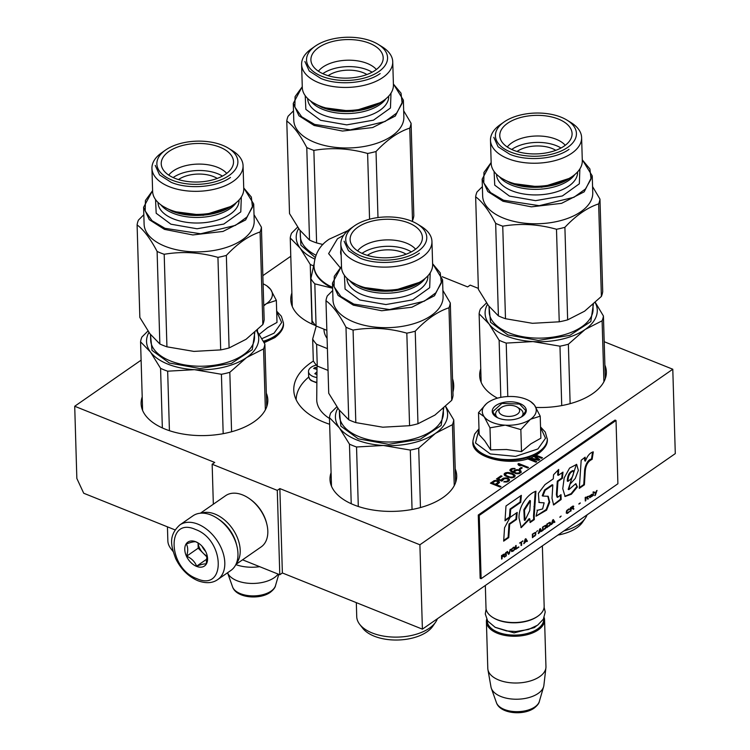 <?xml version="1.0" encoding="UTF-8"?>
<svg xmlns="http://www.w3.org/2000/svg" width="750" height="750" viewBox="0 0 750 750"><rect width="100%" height="100%" fill="white"/><g stroke="black" fill="none" stroke-linecap="round" stroke-linejoin="round"><path stroke-width="1.12" d="M141.113 360.159L74.709 406.256L76.847 478.453L83.719 493.247L175.078 529.903M242.559 559.809L279.788 574.753L282.375 572.962L422.4 629.156L675.291 453.609L672.788 369.234L604.191 341.709M74.709 406.256L214.734 462.45L212.156 464.241L277.284 490.378L279.862 488.587L282.375 572.962M442.172 276.694L467.625 286.913L470.212 285.122L478.369 288.394M422.4 629.156L419.897 544.781L672.788 369.234M419.897 544.781L279.862 488.587M279.788 574.753L277.284 490.378M213.338 504.206L212.156 464.241M291.872 292.969A63.384 33.778 -1.7 0 0 290.784 299.784A63.384 33.778 -1.7 0 0 315.666 325.566M480.759 368.766A63.384 33.778 -1.7 0 0 479.662 375.581A63.384 33.778 -1.7 0 0 497.475 398.156M535.959 407.428A63.384 33.778 -1.7 0 0 592.688 393.628A63.384 33.778 -1.7 0 0 606.375 371.822A63.384 33.778 -1.7 0 0 604.884 365.081M142.209 396.863A63.384 33.778 -1.7 0 0 141.113 403.678A63.384 33.778 -1.7 0 0 184.116 434.222A63.384 33.778 -1.7 0 0 254.137 421.725A63.384 33.778 -1.7 0 0 267.825 399.919A63.384 33.778 -1.7 0 0 266.334 393.178M331.088 472.659A63.384 33.778 -1.7 0 0 330 479.475A63.384 33.778 -1.7 0 0 372.994 510.019A63.384 33.778 -1.7 0 0 443.016 497.522A63.384 33.778 -1.7 0 0 456.713 475.716A63.384 33.778 -1.7 0 0 455.222 468.975M329.644 424.266A80.006 42.637 178.3 0 1 293.775 390.122A80.006 42.637 178.3 0 1 311.062 362.597A80.006 42.637 178.3 0 1 313.416 361.031M452.541 378.741A80.006 42.637 178.3 0 1 453.722 385.378A80.006 42.637 178.3 0 1 452.934 392.072M498.497 480.966L494.513 480.544L490.416 483.159L500.184 487.078L500.991 486.516L496.622 484.763L499.5 482.541L498.497 480.966L498.516 481.669L496.762 481.163M501.853 481.134L504.581 478.556L507.469 478.828L508.322 480.056L507.197 481.069L503.728 481.884L507.356 481.875L509.034 480.928L509.55 479.662L508.35 478.453L506.203 477.881L502.8 478.425L501.487 480.253L498.159 478.922L502.05 476.212L501.009 475.8L496.453 478.969L501.853 481.134M505.397 475.941L511.2 477.834L514.538 477.113L515.184 475.753L513 473.85L508.097 472.472L505.781 472.716L504.169 473.831L504.347 475.078L505.397 475.941M519.113 469.838L515.484 469.856L513.938 470.7L513.497 472.144L511.116 470.156L512.109 469.237L515.1 468.525L511.819 468.525L509.934 469.828L511.087 471.759L516.769 473.747L519.291 473.588L521.306 472.191L520.153 470.259L519.113 469.838L518.953 470.512M520.397 469.181L522.272 467.869L521.231 467.456L519.356 468.759L520.397 469.181M527.681 467.991L528.488 467.428L518.719 463.509L517.913 464.062L518.569 465.206L520.228 465.881L519.581 464.738L527.681 467.991M527.297 458.719L535.997 462.216L536.803 461.653L529.116 458.569L538.688 460.35L539.756 459.609L534.675 455.775M532.8 455.634L538.181 459.562L529.734 457.903M534.966 455.625L541.631 458.306L542.438 457.744L534.834 454.688M290.784 256.266L262.847 275.663M497.663 480.628L497.681 481.331M498.984 481.303L499.003 482.006L498.516 481.669M499.416 481.922L499.434 482.616L499.003 482.006M496.622 484.763L496.641 485.466L500.353 486.956M493.631 480.919L493.65 481.622L491.072 483.422M494.513 480.544L493.65 481.622M495.675 480.413L495.694 481.041M496.903 480.469L496.922 481.172M501.009 475.8L501.028 476.503L497.109 479.231M498.159 478.922L498.178 479.625L501.506 480.956L501.487 480.253M501.534 479.541L501.506 480.956M501.994 478.988L501.553 480.244M502.8 478.425L502.013 479.691M503.681 478.05L502.819 479.128M504.375 478.641L503.7 478.753M504.975 477.834L504.994 478.5M506.203 477.881L506.222 478.5M507.516 478.116L507.356 478.791M508.35 478.453L508.369 479.156L507.534 478.819M509.119 479.053L509.138 479.756L508.369 479.156M509.503 480.281L509.138 479.756M504.534 481.331L504.553 481.997M505.631 481.472L505.65 482.072M506.447 481.359L506.466 482.016M507.197 481.069L506.672 481.988M507.994 480.516L507.216 481.772M508.322 480.056L508.022 481.219M502.706 479.859L502.725 480.525M504.169 473.831L504.178 474.694M504.769 473.194L504.187 474.534M505.781 472.716L504.788 473.897M506.512 473.306L505.8 473.419M507.075 472.5L507.094 473.175M508.097 472.472L508.125 473.156M509.203 472.622L509.222 473.241M509.963 472.781L509.981 473.447M511.134 473.1L510.834 473.719M513 473.85L513.019 474.553L511.153 473.803M513.909 474.366L513.928 475.069L513.019 474.553M514.397 474.703L514.416 475.406L513.928 475.069M514.959 475.228L514.978 475.931L514.416 475.406M517.809 469.603L517.828 470.231M520.153 470.259L520.172 470.963L519.131 470.541M520.922 470.859L520.941 471.562L520.172 470.963M521.316 472.087L520.941 471.562M509.934 469.828L509.953 470.634M510.403 469.284L509.963 470.531M510.938 468.909L510.422 469.988M511.819 468.525L510.956 469.613M512.428 469.134L511.838 469.228M513.113 468.309L513.131 468.984M514.341 468.366L514.359 468.984M511.481 471.038L511.5 471.741L511.144 471.3M511.969 471.384L511.988 472.087L511.5 471.741M513.084 471.975L513.103 472.678L511.988 472.087M513.497 472.144L513.103 472.678M513.938 470.7L513.497 471.956M514.603 470.231L513.956 471.403M515.484 469.856L514.631 470.934M516.094 470.456L515.503 470.559M516.778 469.641L516.797 470.306M521.231 467.456L520.012 469.022M519.581 464.738L519.731 465.675M518.719 463.509L518.203 464.578M527.85 467.869L518.738 464.213M539.278 459.938L534.131 456.047M529.116 458.569L529.134 459.272L536.175 462.094M537.863 460.2L528.45 458.353M538.181 459.562L538.2 460.266M541.809 458.184L535.163 455.522M495.394 484.969L492.281 483.722L492.253 483.019L495.413 481.05L497.484 481.434L497.944 483.197L495.394 484.969L495.375 484.266L492.253 483.019M508.491 477.291L506.091 476.184L505.369 474.862M513.956 476.147L512.616 477.075L510.019 477.066L506.072 475.481L505.341 474.159L507.506 473.119L512.128 474.234L513.947 475.697L513.984 476.85L512.812 477.703M520.134 471.863L519 472.875L516.675 473.119L514.809 472.369L514.837 471.206L517.209 470.25L519.272 470.634L520.153 472.566L518.7 473.681M515.634 473.55L514.669 472.275M498.122 482.137L497.944 483.197M497.925 482.494L495.375 484.266M505.359 474.609L505.378 475.312M506.072 475.481L506.091 476.184M513.497 476.7L513.516 477.403M512.616 477.075L512.634 477.731M511.8 477.188L511.819 477.816M510.019 477.066L510.037 477.675M508.631 476.653L508.659 477.338M507.178 476.072L507.197 476.775M519.938 472.228L519.956 472.931M519 472.875L519.019 473.578M518.391 473.072L518.409 473.728M517.566 473.184L517.584 473.784M516.675 473.119L516.694 473.738M515.916 472.969L515.934 473.597M515.297 472.716L515.316 473.419M514.809 472.369L514.828 473.072M514.659 472.022L514.678 472.725M235.828 564.6A29.091 15.506 -1.7 0 0 259.659 566.672M278.756 574.341L275.512 585.591A21.797 11.616 178.3 0 1 271.059 591.122A21.797 11.616 178.3 0 1 248.747 595.659A21.797 11.616 178.3 0 1 232.556 586.866L227.559 572.756A26.541 14.147 -1.7 0 0 247.444 583.191A26.541 14.147 -1.7 0 0 274.331 577.641A26.541 14.147 178.3 0 0 278.128 574.078M517.219 407.137A10.387 5.541 178.3 0 0 501.112 407.597A10.387 5.541 -1.7 0 0 501.084 407.616A10.387 5.541 -1.7 0 0 502.828 415.35A10.387 5.541 -1.7 0 0 517.397 414.131A10.387 5.541 178.3 0 0 517.219 407.137L519.853 408.759M485.334 585.469L486 607.894A29.091 15.506 -1.7 0 0 492.778 617.456A29.091 15.506 -1.7 0 0 537.872 616.172A29.091 15.506 178.3 0 0 537.956 616.116A29.091 15.506 178.3 0 0 544.163 606.169L542.372 545.878M492.778 617.456L493.434 617.859A28.266 15.056 -1.7 0 0 537.244 616.622A28.266 15.056 178.3 0 0 537.328 616.556L537.956 616.116M487.219 620.288A28.266 15.056 -1.7 0 0 505.866 634.406A28.266 15.056 -1.7 0 0 537.609 628.922A28.266 15.056 178.3 0 0 543.675 618.609M486.666 619.275A29.091 15.506 -1.7 0 0 486.403 621.6A29.091 15.506 -1.7 0 0 506.137 635.625A29.091 15.506 -1.7 0 0 538.284 629.888A29.091 15.506 178.3 0 0 544.566 619.875L545.953 666.628A29.091 15.506 178.3 0 1 545.906 667.837A29.091 15.506 178.3 0 1 539.672 676.641A29.091 15.506 -1.7 0 1 508.603 682.537A29.091 15.506 -1.7 0 1 487.913 669.553A29.091 15.506 -1.7 0 1 487.791 668.362L486.403 621.6M544.172 617.569A29.091 15.506 178.3 0 1 544.566 619.875M487.913 669.553L490.978 686.953A26.541 14.147 -1.7 0 0 491.316 688.237A26.541 14.147 -1.7 0 0 511.031 698.944A26.541 14.147 -1.7 0 0 538.191 693.422A26.541 14.147 178.3 0 0 543.619 686.681A26.541 14.147 178.3 0 0 543.881 685.378L545.906 667.837M526.031 399.216A27.019 14.4 -1.7 0 0 513.206 396.534C503.062 396.131 494.691 398.081 488.091 402.366C482.016 406.875 480.703 411.647 484.153 416.7A27.019 14.4 -1.7 0 0 504.994 425.175L505.641 425.212A27.019 14.4 178.3 0 0 530.222 419.494L530.625 419.213A27.019 14.4 178.3 0 0 534.487 405.188L534.244 404.869A27.019 14.4 -1.7 0 0 529.969 401.175A27.019 14.4 -1.7 0 0 526.031 399.216M504.994 425.175L489.994 427.838L484.153 416.7L478.509 412.631L479.166 434.662L484.753 440.831L490.65 449.878L506.494 449.503L521.503 451.65L530.859 443.841L540.862 438.206L540.216 416.166L530.625 419.213M518.316 407.953A13.716 7.312 178.3 0 1 523.05 413.269A13.716 7.312 178.3 0 1 521.213 417.075M497.691 417.778A13.716 7.312 178.3 0 1 495.628 414.084A13.716 7.312 178.3 0 1 500.044 408.497M540.544 427.387L545.522 438.253L537.919 448.959L515.569 456.384L490.303 453.956L475.5 442.959L478.997 429.216M519.834 403.519A17.044 9.084 178.3 0 1 522.656 416.184A17.044 9.084 178.3 0 1 498.675 418.209A17.044 9.084 178.3 0 1 496.2 416.972A17.044 9.084 178.3 0 1 497.053 404.784A17.044 9.084 178.3 0 1 519.834 403.519M478.509 412.631L486.581 403.519M530.681 401.625L534.244 404.869M534.487 405.188L540.216 416.166M530.222 419.494L520.847 429.609L505.641 425.212M521.503 451.65L520.847 429.609M490.65 449.878L489.994 427.838M496.388 417.084L492.647 411.713L501.919 403.425L519.591 404.053L525.881 410.719L522.497 416.297M259.266 334.35L267.562 327.666L277.003 322.425L276.347 300.394L266.353 303.722A27.019 14.4 178.3 0 1 263.728 305.269M276.675 311.606L281.663 322.481L274.05 333.178L261.872 338.681M266.822 285.844L270.619 289.406A27.019 14.4 178.3 0 1 266.766 303.441M270.375 289.088A27.019 14.4 -1.7 0 0 266.1 285.403A27.019 14.4 -1.7 0 0 263.091 283.828M270.619 289.406L276.347 300.394M266.353 303.722L263.747 305.869M257.503 331.641L257.456 329.906M217.706 579.591L230.869 570.459A33.253 21.769 -124.8 0 0 237.966 553.594A33.253 21.769 -124.8 0 0 236.878 546.028A33.253 21.769 -124.8 0 0 217.941 518.747A33.253 21.769 -124.8 0 0 211.078 515.016A33.253 21.769 -124.8 0 0 192.947 515.831L179.784 524.963C167.812 536.044 171.3 546.309 175.631 558.478C180.834 569.1 188.269 576.525 197.934 580.744C205.912 583.641 212.513 583.256 217.706 579.591A33.253 21.769 -124.8 0 0 222.516 551.213A33.253 21.769 -124.8 0 0 197.916 524.156A33.253 21.769 -124.8 0 0 179.784 524.963M236.878 546.028L236.662 545.166A31.584 20.681 -124.8 0 0 218.672 519.253L217.941 518.747M195.441 529.462C165.984 516.141 167.541 568.397 196.903 578.681C226.35 592.003 224.803 539.738 195.441 529.462M195.806 541.763A14.55 9.525 -124.8 0 0 184.772 549.497A14.55 9.525 -124.8 0 0 196.537 566.372A14.55 9.525 -124.8 0 0 207.094 555.328A14.55 9.525 -124.8 0 0 198.806 543.394A14.55 9.525 -124.8 0 0 195.806 541.763M198.853 543.431L195.9 541.828C194.297 541.444 191.109 542.166 186.309 543.994C188.025 546.947 188.147 551.006 186.675 556.172C191.588 558.403 194.906 561.741 196.622 566.184C201.412 564.347 204.609 563.625 206.213 564.009L207 554.981M196.622 566.184L207.188 558.853M186.675 556.172L198.197 548.175L207.234 557.269M207.169 556.134A12.469 8.166 -124.8 0 1 203.166 553.181A12.469 8.166 -124.8 0 1 198.066 542.953L198.197 548.175M205.622 551.391A12.469 8.166 55.2 0 1 201.984 546.15M236.484 544.5A29.091 19.05 -124.8 0 0 219.225 519.637M236.325 563.503A31.172 20.409 -124.8 0 0 240.206 550.256A31.172 20.409 -124.8 0 0 214.997 514.087A31.172 20.409 -124.8 0 0 201.375 513.15M235.912 564.431L261.169 546.9A31.172 20.409 -124.8 0 0 267.816 531.094A31.172 20.409 -124.8 0 0 266.794 523.987A31.172 20.409 -124.8 0 0 249.047 498.412A31.172 20.409 -124.8 0 0 242.606 494.925A31.172 20.409 -124.8 0 0 225.619 495.684L200.363 513.216M266.794 523.987L266.531 522.919A29.091 19.05 -124.8 0 0 249.956 499.05L249.047 498.412M160.575 368.344L150.488 352.05A56.109 29.897 -1.7 0 0 167.803 364.106A56.109 29.897 -1.7 0 0 194.447 369.684L167.662 371.184A62.344 33.225 178.3 0 1 164.016 369.834A62.344 33.225 178.3 0 1 160.575 368.344L162.347 427.931M256.631 330.675A56.109 29.897 178.3 0 1 246.6 357.562L229.819 372.319L231.581 431.756M256.762 330.553L264.881 344.1A62.344 33.225 178.3 0 1 263.559 348.9L246.6 357.562A56.109 29.897 178.3 0 1 194.447 369.684L221.419 374.278L223.181 433.678M264.881 344.1L266.737 406.734M263.559 348.9L265.369 409.838M229.819 372.319A62.344 33.225 178.3 0 1 221.419 374.278M167.662 371.184L169.425 430.688M147.956 331.012L141.891 337.041A62.344 33.225 178.3 0 0 140.569 341.831L150.488 352.05A56.109 29.897 178.3 0 1 148.941 332.409M140.569 341.831L142.603 410.419M254.831 332.316L252.253 349.688L231.337 363.45L199.819 368.522L169.35 363.028L152.006 350.381L150.469 334.462M172.894 550.837A40.734 21.703 178.3 0 1 170.869 548.616A40.734 21.703 178.3 0 1 167.85 540.816L167.438 526.838M166.941 346.819L193.903 351.403L220.688 349.903L217.941 257.362C199.903 252.281 181.988 251.25 164.194 254.278L166.941 346.819A62.344 33.225 178.3 0 1 163.294 345.469A62.344 33.225 178.3 0 1 159.853 343.978L149.944 333.769L139.847 317.466L137.1 224.925A62.344 33.225 178.3 0 1 138.422 220.125L143.822 214.725M234.037 204.347L231.113 206.391L203.184 215.344L172.369 211.341L163.256 206.447A45.581 24.291 178.3 0 0 169.894 209.747A45.581 24.291 -1.7 0 0 234.037 204.347A45.581 24.291 -1.7 0 0 243.75 188.756L243.066 165.666A45.581 24.291 -1.7 0 0 232.444 150.684L228.441 148.219A40.528 21.591 -1.7 0 0 222.534 145.275A40.528 21.591 178.3 0 0 165.506 150.084L161.662 152.784A45.581 24.291 178.3 0 0 151.941 168.375A45.581 24.291 178.3 0 0 169.209 186.666A45.581 24.291 -1.7 0 0 217.659 188.381A45.581 24.291 -1.7 0 0 243.066 165.666M165.506 150.084A40.528 21.591 178.3 0 0 172.219 180.206A40.528 21.591 -1.7 0 0 226.406 177.197A40.528 21.591 -1.7 0 0 228.441 148.219M222.441 176.1A31.584 16.828 -1.7 0 0 217.725 173.737A31.584 16.828 178.3 0 0 173.156 177.562M226.697 173.391A31.584 16.828 -1.7 0 0 217.528 167.325A31.584 16.828 178.3 0 0 168.741 175.116M217.247 178.425A24.938 13.284 -1.7 0 0 213.591 176.606A24.938 13.284 178.3 0 0 178.481 179.578M174.928 178.331A36.159 19.266 178.3 0 1 161.634 166.387A36.159 19.266 178.3 0 1 179.25 146.456A36.159 19.266 178.3 0 1 219.825 147.159A36.159 19.266 178.3 0 1 233.269 164.259A36.159 19.266 178.3 0 1 211.163 180.272A36.159 19.266 178.3 0 1 174.928 178.331M163.256 206.447A45.581 24.291 178.3 0 1 152.625 191.456L151.941 168.375M260.091 231.984L262.838 324.534L246.056 339.291L229.097 347.953L226.35 255.412C237.478 243.544 248.728 235.734 260.091 231.984A62.344 33.225 -1.7 0 0 261.412 227.194L264.159 319.734A62.344 33.225 -1.7 0 1 262.838 324.534M254.016 214.688L261.412 227.194M164.194 254.278A62.344 33.225 -1.7 0 1 160.547 252.928A62.344 33.225 178.3 0 1 157.106 251.438C150.319 238.537 143.653 229.706 137.1 224.925M253.697 204L254.203 220.875A55.069 29.344 -1.7 0 1 223.509 248.316A55.069 29.344 -1.7 0 1 164.963 246.244A55.069 29.344 178.3 0 1 144.103 224.138L143.606 207.263L149.278 219.666L164.456 229.369L192.834 234.947L223.003 231.441L245.634 219.938L253.697 204L243.722 187.819M157.106 251.438L159.853 343.978M220.688 349.903A62.344 33.225 -1.7 0 0 229.097 347.953M217.941 257.362A62.344 33.225 -1.7 0 0 226.35 255.412M152.606 190.528L143.606 207.263M152.606 190.622L145.406 200.522L145.209 211.013L152.016 220.697L164.953 228.309L200.653 233.775L235.378 225.403L246.919 217.059L252.469 207.206L251.363 197.081L243.722 187.912M230.484 177.431C216.938 187.341 188.531 189.694 171.216 182.353L159.581 174.919L155.231 165.422M172.069 211.153C189.384 218.494 217.791 216.131 231.347 206.231M313.575 265.903A62.344 33.225 178.3 0 1 310.247 264.45L312.019 324.037M310.247 264.45L300.159 248.156A56.109 29.897 178.3 0 1 298.612 228.516M314.719 259.031A56.109 29.897 -1.7 0 1 300.159 248.156L290.241 237.947A62.344 33.225 178.3 0 1 291.562 233.147L297.628 227.119M290.241 237.947L292.275 306.525M315.15 257.419L300.891 245.203L300.141 230.569M369.562 219.206L367.613 153.469C349.575 148.387 331.659 147.356 313.866 150.384L316.613 242.925A62.344 33.225 178.3 0 1 312.966 241.575A62.344 33.225 178.3 0 1 309.525 240.084L299.616 229.875L289.519 213.572L286.772 121.031A62.344 33.225 178.3 0 1 288.094 116.241L293.494 110.831M383.709 100.453L380.784 102.497L352.856 111.45L322.041 107.447L312.919 102.553A45.581 24.291 178.3 0 0 319.566 105.853A45.581 24.291 -1.7 0 0 383.709 100.453A45.581 24.291 -1.7 0 0 393.422 84.862L392.738 61.772A45.581 24.291 -1.7 0 0 382.116 46.791L378.113 44.325A40.528 21.591 -1.7 0 0 372.206 41.391A40.528 21.591 178.3 0 0 315.178 46.191L311.334 48.891A45.581 24.291 178.3 0 0 301.613 64.481A45.581 24.291 178.3 0 0 318.872 82.772A45.581 24.291 -1.7 0 0 367.331 84.488A45.581 24.291 -1.7 0 0 392.738 61.772M315.178 46.191A40.528 21.591 178.3 0 0 321.891 76.312A40.528 21.591 -1.7 0 0 376.078 73.303A40.528 21.591 -1.7 0 0 378.113 44.325M372.113 72.206A31.584 16.828 -1.7 0 0 367.387 69.844A31.584 16.828 178.3 0 0 322.828 73.669M376.369 69.506A31.584 16.828 -1.7 0 0 367.2 63.431A31.584 16.828 178.3 0 0 318.412 71.222M366.919 74.531A24.938 13.284 -1.7 0 0 363.263 72.713A24.938 13.284 178.3 0 0 328.144 75.684M324.6 74.438A36.159 19.266 178.3 0 1 311.306 62.494A36.159 19.266 178.3 0 1 328.922 42.562A36.159 19.266 178.3 0 1 369.497 43.266A36.159 19.266 178.3 0 1 382.941 60.366A36.159 19.266 178.3 0 1 360.834 76.378A36.159 19.266 178.3 0 1 324.6 74.438M312.919 102.553A45.581 24.291 178.3 0 1 302.297 87.562L301.613 64.481M367.613 153.469A62.344 33.225 -1.7 0 0 376.022 151.519C387.15 139.65 398.391 131.841 409.762 128.1L412.509 220.641L411.9 221.269M376.022 151.519L377.981 217.566M412.509 220.641A62.344 33.225 -1.7 0 0 413.831 215.841L411.084 123.3A62.344 33.225 -1.7 0 1 409.762 128.1M403.688 110.794L411.084 123.3M313.866 150.384A62.344 33.225 -1.7 0 1 310.219 149.034A62.344 33.225 178.3 0 1 306.778 147.544C299.991 134.644 293.325 125.812 286.772 121.031M403.369 100.106L403.866 116.981A55.069 29.344 -1.7 0 1 373.181 144.422A55.069 29.344 -1.7 0 1 314.634 142.35A55.069 29.344 178.3 0 1 293.775 120.244L293.278 103.378L298.95 115.772L314.128 125.475L342.506 131.053L372.675 127.547L395.297 116.044L403.369 100.106L393.394 83.925M322.931 244.509L316.613 242.925M306.778 147.544L309.525 240.084M302.269 86.634L293.278 103.378M302.278 86.728L295.078 96.638L294.872 107.119L301.688 116.803L314.625 124.416L350.325 129.891L385.05 121.509L396.591 113.166L402.141 103.322L401.034 93.188L393.394 84.028M380.156 73.547C366.609 83.447 338.203 85.8 320.887 78.459L309.253 71.025L304.903 61.528M321.741 107.259C339.056 114.6 367.462 112.237 381.019 102.337M316.359 365.091A12.469 6.647 178.3 0 0 311.194 367.256A12.469 6.647 -1.7 0 0 308.503 371.541A12.469 6.647 -1.7 0 0 316.922 377.541M316.95 374.353A58.172 31.181 111.9 0 0 316.762 374.522A57.591 37.716 -124.8 0 0 314.812 373.734A58.172 31.181 -68.1 0 1 316.969 371.887M316.997 369.422A58.172 38.091 -124.8 0 0 313.659 368.466L315.206 367.397A58.172 38.091 55.2 0 1 317.006 367.875M315.253 368.897L315.206 367.397M308.719 377.062A77.934 41.531 -1.7 0 0 296.156 399.75M329.475 418.472A57.356 30.562 178.3 0 1 316.725 399.366L317.025 365.831M316.238 326.062L312.666 339.047A61.931 33 -1.7 0 0 316.613 344.278L317.259 366.075L328.05 370.406M316.613 344.278L327.403 348.609M312.666 339.047L313.312 360.844A61.931 33 -1.7 0 0 317.259 366.075M323.981 329.175L324 329.756A48.009 25.584 -1.7 0 0 327.094 338.344M340.997 249.853A29.091 15.506 -1.7 0 0 340.631 252.562A29.091 15.506 -1.7 0 0 341.156 255.244M314.006 264.159L310.875 278.616L312.122 320.775A61.931 33 -1.7 0 0 316.069 325.997L326.859 330.328M332.634 288.234L314.822 283.837L316.069 325.997M347.85 230.662L329.316 239.128C319.781 245.194 314.672 254.156 313.997 266.016L314.025 266.719A56.109 29.897 -1.7 0 0 332.634 288.113M310.875 278.616A61.931 33 -1.7 0 0 314.822 283.837M349.462 444.141L339.366 427.838A56.109 29.897 -1.7 0 0 356.681 439.903A56.109 29.897 -1.7 0 0 383.325 445.481L356.541 446.981A62.344 33.225 178.3 0 1 352.894 445.631A62.344 33.225 178.3 0 1 349.462 444.141L351.225 503.728M445.509 406.472A56.109 29.897 178.3 0 1 435.478 433.359L418.697 448.116L420.459 507.553M445.65 406.341L453.759 419.897A62.344 33.225 178.3 0 1 452.438 424.697L435.478 433.359A56.109 29.897 178.3 0 1 383.325 445.481L410.297 450.066L412.059 509.475M453.759 419.897L455.616 482.522M452.438 424.697L454.247 485.634M418.697 448.116A62.344 33.225 178.3 0 1 410.297 450.066M356.541 446.981L358.303 506.484M336.834 406.809L330.769 412.838A62.344 33.225 178.3 0 0 329.447 417.628L339.366 427.838A56.109 29.897 178.3 0 1 337.819 408.206M329.447 417.628L331.491 486.206M443.709 408.113L441.131 425.484L420.216 439.247L388.706 444.319L358.228 438.825L340.884 426.169L339.356 410.259M359.747 624.412A40.734 21.703 178.3 0 0 372.15 632.953A40.734 21.703 -1.7 0 0 435.6 622.163L432.816 626.213A37.612 20.044 178.3 0 1 374.222 636.178A37.612 20.044 178.3 0 1 362.775 628.294L359.747 624.412A40.734 21.703 178.3 0 1 356.728 616.613L356.316 602.634M435.6 622.163A40.734 21.703 -1.7 0 0 437.391 618.741M355.819 422.616L382.781 427.2L409.575 425.7L406.828 333.159C388.791 328.069 370.866 327.037 353.072 330.075L355.819 422.616A62.344 33.225 178.3 0 1 352.172 421.266A62.344 33.225 178.3 0 1 348.731 419.766L338.822 409.556L328.725 393.263L325.978 300.722A62.344 33.225 178.3 0 1 327.3 295.922L332.7 290.522M422.916 280.134L419.991 282.188L392.062 291.141L361.247 287.137L352.134 282.234A45.581 24.291 178.3 0 0 358.772 285.544A45.581 24.291 -1.7 0 0 422.916 280.134A45.581 24.291 -1.7 0 0 432.628 264.544L431.944 241.463A45.581 24.291 -1.7 0 0 421.322 226.472L417.319 224.006A40.528 21.591 -1.7 0 0 411.422 221.072A40.528 21.591 178.3 0 0 354.384 225.881L350.541 228.572A45.581 24.291 178.3 0 0 340.828 244.162A45.581 24.291 178.3 0 0 358.087 262.453A45.581 24.291 -1.7 0 0 406.537 264.178A45.581 24.291 -1.7 0 0 431.944 241.463M354.384 225.881A40.528 21.591 178.3 0 0 361.097 256.003A40.528 21.591 -1.7 0 0 415.284 252.984A40.528 21.591 -1.7 0 0 417.319 224.006M411.319 251.897A31.584 16.828 -1.7 0 0 406.603 249.534A31.584 16.828 178.3 0 0 362.034 253.359M415.575 249.188A31.584 16.828 -1.7 0 0 406.406 243.112A31.584 16.828 178.3 0 0 357.619 250.912M406.125 254.222A24.938 13.284 -1.7 0 0 402.469 252.394A24.938 13.284 178.3 0 0 367.359 255.366M363.806 254.119A36.159 19.266 178.3 0 1 350.512 242.175A36.159 19.266 178.3 0 1 368.128 222.244A36.159 19.266 178.3 0 1 408.703 222.956A36.159 19.266 178.3 0 1 422.156 240.056A36.159 19.266 178.3 0 1 400.041 256.059A36.159 19.266 178.3 0 1 363.806 254.119M352.134 282.234A45.581 24.291 178.3 0 1 341.512 267.253L340.828 244.162M448.969 307.781L451.716 400.322L434.934 415.078L417.975 423.75L415.228 331.209C426.356 319.341 437.606 311.531 448.969 307.781A62.344 33.225 -1.7 0 0 450.291 302.991L453.038 395.531A62.344 33.225 -1.7 0 1 451.716 400.322M442.894 290.484L450.291 302.991M353.072 330.075A62.344 33.225 -1.7 0 1 349.425 328.725A62.344 33.225 178.3 0 1 345.984 327.225C339.197 314.334 332.531 305.494 325.978 300.722M442.575 279.797L443.081 296.663A55.069 29.344 -1.7 0 1 412.387 324.113A55.069 29.344 -1.7 0 1 353.841 322.031A55.069 29.344 178.3 0 1 332.981 299.934L332.484 283.059L338.156 295.463L353.334 305.156L381.713 310.744L411.881 307.238L434.513 295.734L442.575 279.797L432.6 263.616M345.984 327.225L348.731 419.766M409.575 425.7A62.344 33.225 -1.7 0 0 417.975 423.75M406.828 333.159A62.344 33.225 -1.7 0 0 415.228 331.209M341.484 266.316L332.484 283.059M341.484 266.419L334.284 276.319L334.088 286.8L340.894 296.484L353.831 304.097L389.531 309.572L424.266 301.2L435.797 292.856L441.347 283.003L440.241 272.869L432.6 263.709M419.372 253.228C405.816 263.128 377.409 265.491 360.094 258.15L348.459 250.716L344.109 241.209M360.947 286.941C378.263 294.281 406.669 291.928 420.225 282.028M499.125 340.247L489.037 323.944A56.109 29.897 -1.7 0 0 506.353 336.009A56.109 29.897 -1.7 0 0 532.997 341.588L506.213 343.087A62.344 33.225 178.3 0 1 502.566 341.737A62.344 33.225 178.3 0 1 499.125 340.247L500.822 397.359M595.181 302.578A56.109 29.897 178.3 0 1 585.15 329.466L568.369 344.222L570.131 403.659M595.322 302.447L603.431 316.003A62.344 33.225 178.3 0 1 602.109 320.803L585.15 329.466A56.109 29.897 178.3 0 1 532.997 341.588L559.969 346.181L561.731 405.581M603.431 316.003L605.288 378.637M602.109 320.803L603.919 381.741M568.369 344.222A62.344 33.225 178.3 0 1 559.969 346.181M506.213 343.087L507.797 396.516M486.506 302.916L480.441 308.944A62.344 33.225 178.3 0 0 479.119 313.734L489.037 323.944A56.109 29.897 178.3 0 1 487.491 304.312M479.119 313.734L481.153 382.322M593.381 304.219L590.803 321.591L569.888 335.353L538.369 340.425L507.9 334.931L490.556 322.284L489.019 306.366M563.906 530.934A40.734 21.703 -1.7 0 0 585.272 518.269L582.488 522.319A37.612 20.044 178.3 0 1 557.934 535.069M585.272 518.269A40.734 21.703 -1.7 0 0 587.062 514.856M505.491 318.722L532.453 323.306L559.237 321.806L556.491 229.266C538.453 224.175 520.538 223.153 502.744 226.181L505.491 318.722A62.344 33.225 178.3 0 1 501.844 317.372A62.344 33.225 178.3 0 1 498.403 315.881L488.494 305.663L478.397 289.369L475.65 196.828A62.344 33.225 178.3 0 1 476.972 192.028L482.372 186.628M572.587 176.25L569.663 178.294L541.734 187.247L510.919 183.244L501.806 178.35A45.581 24.291 178.3 0 0 508.444 181.65A45.581 24.291 -1.7 0 0 572.587 176.25A45.581 24.291 -1.7 0 0 582.3 160.659L581.616 137.569A45.581 24.291 -1.7 0 0 570.994 122.578L566.991 120.122A40.528 21.591 -1.7 0 0 561.084 117.178A40.528 21.591 178.3 0 0 504.056 121.988L500.212 124.678A45.581 24.291 178.3 0 0 490.491 140.269A45.581 24.291 178.3 0 0 507.759 158.569A45.581 24.291 -1.7 0 0 556.209 160.284A45.581 24.291 -1.7 0 0 581.616 137.569M504.056 121.988A40.528 21.591 178.3 0 0 510.769 152.109A40.528 21.591 -1.7 0 0 564.956 149.091A40.528 21.591 -1.7 0 0 566.991 120.122M560.991 148.003A31.584 16.828 -1.7 0 0 556.275 145.641A31.584 16.828 178.3 0 0 511.706 149.466M565.247 145.294A31.584 16.828 -1.7 0 0 556.078 139.228A31.584 16.828 178.3 0 0 507.291 147.019M555.797 150.328A24.938 13.284 -1.7 0 0 552.141 148.509A24.938 13.284 178.3 0 0 517.031 151.472M513.478 150.225A36.159 19.266 178.3 0 1 500.184 138.281A36.159 19.266 178.3 0 1 517.8 118.35A36.159 19.266 178.3 0 1 558.375 119.062A36.159 19.266 178.3 0 1 571.828 136.163A36.159 19.266 178.3 0 1 549.712 152.175A36.159 19.266 178.3 0 1 513.478 150.225M501.806 178.35A45.581 24.291 178.3 0 1 491.184 163.359L490.491 140.269M598.641 203.887L601.388 296.428L584.606 311.184L567.647 319.856L564.9 227.316C576.028 215.447 587.278 207.637 598.641 203.887A62.344 33.225 -1.7 0 0 599.963 199.097L602.709 291.637A62.344 33.225 -1.7 0 1 601.388 296.428M592.566 186.591L599.963 199.097M502.744 226.181A62.344 33.225 -1.7 0 1 499.097 224.831A62.344 33.225 178.3 0 1 495.656 223.341C488.869 210.441 482.203 201.6 475.65 196.828M592.247 175.903L592.753 192.778A55.069 29.344 -1.7 0 1 562.059 220.219A55.069 29.344 -1.7 0 1 503.513 218.138A55.069 29.344 178.3 0 1 482.653 196.041L482.156 179.166L487.828 191.569L503.006 201.272L531.384 206.85L561.553 203.344L584.184 191.841L592.247 175.903L582.272 159.722M495.656 223.341L498.403 315.881M559.237 321.806A62.344 33.225 -1.7 0 0 567.647 319.856M556.491 229.266A62.344 33.225 -1.7 0 0 564.9 227.316M491.156 162.422L482.156 179.166M491.156 162.525L483.956 172.425L483.759 182.906L490.566 192.591L503.503 200.203L539.203 205.678L573.928 197.306L585.469 188.963L591.019 179.109L589.913 168.975L582.272 159.816M569.034 149.334C555.487 159.234 527.081 161.597 509.766 154.256L498.131 146.822L493.781 137.316M510.619 183.047C527.934 190.388 556.341 188.034 569.897 178.134M594.947 495.169L596.531 490.763M595.716 492.928L594.684 492.047L594.141 492.422L595.462 493.641L594.788 495.637L595.331 495.262L597.028 490.425L595.716 492.928L594.591 492.112M501.619 559.087L502.106 557.147L503.644 556.078L504.412 557.147L505.041 556.716L504.178 555.553L504.778 553.922L501.516 555.572L501.619 559.087M505.659 552.694L505.763 556.209L506.306 555.834L506.203 552.319L505.659 552.694M506.925 551.822L508.472 554.334L509.194 553.837L510.525 549.319L508.819 553.631L507.459 551.447L506.925 551.822M513.413 547.312L511.359 549.572L511.613 551.625L514.678 549.497L514.791 547.2L513.413 547.312M516.122 545.438L515.578 545.812L515.681 549.328L518.925 547.078L516.206 548.503L516.122 545.438M526.856 541.566L527.4 541.191L525.853 538.678L525.131 539.175L523.8 543.694L526.472 540.919L526.856 541.566M535.772 534.844L535.697 532.378L532.35 534.169L532.453 537.684L535.772 534.844L535.481 532.35M536.691 531.694L537.488 530.606L536.691 531.694M539.653 529.106L538.312 533.616L540.994 530.841L541.378 531.487L541.922 531.112L540.375 528.6L539.653 529.106M545.606 528.328L545.887 525.309L542.531 527.1L542.634 530.616L545.372 528.056M549.938 525.319L550.538 523.913L550.209 522.3L546.863 524.1L546.966 527.616L549.694 525.056M559.913 517.331L561.159 516.075L559.913 517.331M585.178 497.494L585.281 501.009L585.825 500.634L585.722 497.119L585.178 497.494M591.319 496.744L592.322 496.134L591.984 494.297L589.462 495.975L591.534 494.691L589.406 497.241L589.969 497.681L591.056 496.641M522.984 541.05L519.544 543.056L520.997 542.428L521.091 545.569L521.634 545.194L521.541 542.053L522.656 540.9M554.897 522.103L553.35 519.591L552.628 520.087L551.297 524.606L553.969 521.831L554.363 522.478L554.897 522.103L553.181 519.712M587.25 499.041L588.534 498.759L587.794 498.741L587.653 497.231L588.638 496.238L587.175 496.641L586.472 497.747L587.203 497.541L587.25 499.041M569.672 511.312L567.328 512.944L566.766 512.644L567.253 510.478L569.7 509.156L568.866 508.903L566.794 510.487L566.222 513.019L567.253 513.459L569.138 511.519M571.041 510.9L570.994 509.334L572.522 508.266L573.291 509.334L573.928 508.903L573.066 507.741L573.75 506.269L573.009 506.025L570.394 507.759L570.497 511.275L571.041 510.9L570.666 509.203L572.522 508.266M578.934 504.122L580.191 502.875L578.934 504.122M593.034 495.628L593.381 491.803L593.034 495.628M585.197 472.05C585.591 465.431 587.906 461.203 592.125 459.366L593.297 451.875C589.997 452.719 587.372 455.794 585.413 461.1L585.131 457.191L581.184 460.238L579.3 488.362L584.409 484.819L585.197 472.05L584.55 471.788C584.513 466.744 587.681 459.309 591.469 459.103L592.584 452.006M577.378 486.975L575.841 483.619L568.866 489.647L569.953 484.294L575.231 478.509L578.353 470.381L576.666 464.391L569.587 468.084L564.178 477.909L562.762 488.681L565.106 496.491L571.388 494.222L577.378 486.975L575.531 484.106M545.138 490.322L552.825 484.988L552 498.319L553.65 504.966L561.141 499.528L561 494.644L557.634 497.353L557.034 494.794L557.944 481.425L562.416 478.322L562.969 472.116L558.319 475.341L558.713 469.425L553.556 474.759L553.284 478.837L544.969 484.612L538.387 493.35L539.062 502.509L544.125 502.819L542.625 508.931L537.459 510.309L536.044 516.206L546.591 510.159L549.712 502.219L548.212 496.303L542.888 496.05L545.138 490.322L544.481 490.059L552.178 484.725L552.825 484.988M534.206 515.897L535.931 491.222C528.178 493.837 518.644 505.453 519.019 517.987L521.194 527.663L529.828 518.934L530.091 522.562L534.319 519.628L534.206 515.897L533.559 515.634L535.219 491.728M517.2 512.419L510.113 517.341L504.544 527.784L503.663 541.144L508.772 537.6L509.662 524.231L516.572 519.441L517.2 512.419M505.988 505.988L505.012 520.809L510.113 517.266L510.666 509.334L520.725 502.35L521.353 495.328L505.988 505.988M617.897 483.759L616.022 420.478L479.25 515.419L481.125 578.691L617.897 483.759M502.153 558.713L501.788 557.016L503.644 556.078M505.041 556.716L503.869 555.45M504.244 556.912L504.713 556.584M506.306 555.834L505.884 552.544M508.819 553.631L507.291 551.559M509.194 553.837L510.066 549.637M508.313 554.081L508.866 553.706M514.922 548.634L514.566 547.378M514.847 549.066L514.603 548.503M514.678 549.497L514.519 548.934M513.966 550.444L513.994 549.909M513.516 550.828L513.638 550.312M512.794 551.334L513.188 550.697M516.206 548.503L515.803 545.653M515.672 548.981L518.597 546.947M527.4 541.191L525.684 538.8M524.334 543.319L524.344 542.044M535.059 535.8L535.097 535.266M534.619 536.184L534.741 535.669M532.444 537.337L534.291 536.053M541.922 531.112L540.197 528.722M538.856 533.241L538.856 531.966M545.962 527.775L545.672 525.281M545.25 528.722L545.278 528.197M544.8 529.116L544.922 528.591M542.625 530.269L544.481 528.984M550.284 524.775L550.003 522.272M549.581 525.722L549.609 525.188M549.131 526.106L549.253 525.591M546.956 527.259L548.803 525.975M559.903 516.975L560.85 516.3M585.825 500.634L585.403 497.344M592.116 495.656L591.759 494.334M521.541 542.053L522.656 540.928M521.634 545.194L521.213 541.922M520.997 542.428L519.544 543.084M551.831 524.231L551.841 522.956M587.7 498.572L587.334 497.1M587.991 499.059L588.534 498.759M568.959 512.269L568.997 511.734M568.519 512.653L568.641 512.137M567.703 513.216L568.191 512.522M567.609 510.15L568.097 509.456M566.737 511.528L566.484 511.031M566.766 512.644L566.409 511.397M567.056 512.981L566.541 512.756M573.928 508.903L572.756 507.638M573.122 509.1L573.6 508.772M580.2 503.25L578.925 503.775M593.494 495.319L593.072 492.019M592.125 459.366L591.469 459.103M584.409 484.819L583.753 484.556L584.55 471.788M579.347 487.613L583.753 484.556M585.413 461.1L584.756 460.837L584.531 457.659M568.866 489.647L568.219 489.384L576.431 464.316M564.797 496.331L571.078 493.678L576.722 486.712M536.062 516.141L546.216 509.513L549.094 501.759L547.8 496.172M542.888 496.05L542.231 495.788L544.481 490.059M540.572 502.65L544.125 502.819M538.791 502.378L539.925 502.387M558.319 475.341L557.672 475.078L557.991 470.166M562.416 478.322L561.759 478.059L562.247 472.613M557.944 481.425L557.297 481.163L561.759 478.059M556.997 497.081L556.388 494.531L557.297 481.163M561.141 499.528L560.494 499.266L560.381 495.469M553.341 504.788L560.494 499.266M534.319 519.628L533.663 519.366L533.559 515.634M530.044 521.887L533.663 519.366M529.828 518.934L529.172 518.672L520.884 527.503M516.572 519.441L515.916 519.178L516.478 512.916M509.662 524.231L509.016 523.978L515.916 519.178M508.772 537.6L508.116 537.337L509.016 523.978M503.719 540.394L508.116 537.337M520.725 502.35L520.069 502.087L520.631 495.825M510.666 509.334L510.009 509.072L520.069 502.087M510.113 517.266L509.466 517.003L510.009 509.072M505.059 520.069L509.466 517.003M479.25 515.419L478.275 515.025L615.037 420.084L616.022 420.478M478.275 515.025L480.15 578.306L481.125 578.691M501.769 556.566L501.741 555.441L504.234 554.297L503.812 555.506L501.769 556.566M511.8 548.738L514.059 547.547L514.125 549.722L512.147 551.091L511.537 550.631L511.725 548.859M524.756 541.809L525.506 539.231L526.378 540.684L524.428 541.678L525.159 539.156M534.197 532.987L535.35 533.006L535.397 534.722L532.978 536.859L532.575 534.113L534.562 532.809M539.269 531.731L540.019 529.153L540.891 530.606L538.941 531.6L539.672 529.087M544.387 525.919L545.541 525.928L545.588 527.653L543.169 529.791L542.766 527.044L544.753 525.741M548.709 522.909L549.862 522.928L549.919 524.644L547.491 526.791L547.087 524.034L549.075 522.741M589.959 497.306L591.647 495.3L590.869 496.838L589.566 496.847M552.253 522.722L553.003 520.144L553.875 521.597L551.925 522.591L552.656 520.069M570.656 508.753L570.619 507.628L573.113 506.484L572.691 507.694L570.656 508.753M567.291 481.087L567.947 481.341L567.291 481.078C567.534 475.341 569.391 471.844 572.859 470.597L573.516 470.85C573.844 475.153 571.987 478.65 567.938 481.341C568.144 475.678 570.009 472.181 573.516 470.85M524.963 520.425L524.316 520.172L523.856 509.681L529.781 500.512L530.438 500.775L529.781 510.516L524.963 520.425L524.475 510.122L530.438 500.775M502.097 556.697L501.741 555.441M502.059 555.572L503.447 554.25M512.147 551.091L511.903 549.272L513.459 547.453M532.978 536.859L532.575 534.113M532.903 534.244L534.525 533.119M543.169 529.791L542.766 527.044M543.084 527.175L544.716 526.05M547.491 526.791L547.087 524.034M547.416 524.166L549.038 523.041M570.975 508.884L570.619 507.628M570.947 507.759L572.334 506.438M494.972 627.234L514.087 632.897L534.356 627.619L536.353 626.006M543.619 686.681L539.372 701.362A21.797 11.616 178.3 0 1 534.919 706.903A21.797 11.616 178.3 0 1 512.606 711.441A21.797 11.616 178.3 0 1 496.425 702.638L491.316 688.237M547.303 438.975A37.2 19.819 178.3 0 1 547.312 439.294A37.2 19.819 178.3 0 1 539.278 452.091A37.2 19.819 178.3 0 1 498.188 459.422A37.2 19.819 178.3 0 1 472.95 441.497A37.2 19.819 178.3 0 1 472.95 441.178M547.294 438.656A37.2 19.819 178.3 0 1 539.259 451.453A37.2 19.819 178.3 0 1 498.169 458.794A37.2 19.819 178.3 0 1 472.931 440.869L472.95 441.497C469.978 458.822 518.428 469.481 538.744 453.356C544.997 448.444 547.847 443.756 547.312 439.294L545.25 432.056L540.534 426.928M283.434 323.194A37.2 19.819 178.3 0 1 283.453 323.512A37.2 19.819 178.3 0 1 275.419 336.309A37.2 19.819 178.3 0 1 263.625 341.784M276.666 311.156L281.381 316.284L283.434 322.884A37.2 19.819 178.3 0 1 275.4 335.681A37.2 19.819 178.3 0 1 263.325 341.231M254.4 332.7L254.522 336.975A51.956 27.684 178.3 0 1 225.572 362.869A51.956 27.684 178.3 0 1 170.334 360.909A51.956 27.684 178.3 0 1 150.666 340.059L150.497 334.491M241.322 197.025L240.787 211.894L223.819 224.062L197.034 228.769L170.887 224.184L156.188 213.262L155.541 199.566M239.025 200.016L239.034 200.213A40.528 21.591 178.3 0 1 216.45 220.406A40.528 21.591 178.3 0 1 173.362 218.878A40.528 21.591 178.3 0 1 158.016 202.613L158.016 202.425M236.287 202.631A40.528 21.591 178.3 0 1 173.203 213.3A40.528 21.591 178.3 0 1 160.903 204.863M315.919 255.178A51.956 27.684 178.3 0 1 300.338 236.166L300.169 230.606M390.994 93.131L390.459 108.009L373.491 120.169L346.706 124.875L320.559 120.291L305.859 109.369L305.212 95.672M388.697 96.122L388.706 96.319A40.528 21.591 178.3 0 1 366.122 116.513A40.528 21.591 178.3 0 1 323.034 114.984A40.528 21.591 178.3 0 1 307.688 98.728L307.688 98.531M385.959 98.737A40.528 21.591 178.3 0 1 322.875 109.416A40.528 21.591 178.3 0 1 310.575 100.969M316.875 382.35A12.469 6.647 178.3 0 1 308.644 376.378L308.503 371.541M343.659 235.275L337.472 238.763L328.622 253.631L340.087 267.544M313.997 266.016A56.109 29.897 -1.7 0 0 332.616 287.409M443.278 408.497L443.409 412.772A51.956 27.684 178.3 0 1 414.45 438.656A51.956 27.684 178.3 0 1 359.213 436.706A51.956 27.684 178.3 0 1 339.544 415.856L339.375 410.287M430.2 272.812L429.675 287.691L412.697 299.859L385.912 304.556L359.766 299.981L345.075 289.05L344.419 275.363M427.903 275.812L427.913 276.009A40.528 21.591 178.3 0 1 405.328 296.203A40.528 21.591 178.3 0 1 362.241 294.675A40.528 21.591 178.3 0 1 346.894 278.409L346.894 278.212M425.166 278.419A40.528 21.591 178.3 0 1 362.081 289.097A40.528 21.591 178.3 0 1 349.781 280.659M592.95 304.603L593.072 308.878A51.956 27.684 178.3 0 1 564.122 334.772A51.956 27.684 178.3 0 1 508.884 332.812A51.956 27.684 178.3 0 1 489.216 311.962L489.047 306.394M579.872 168.919L579.338 183.797L562.369 195.966L535.584 200.662L509.438 196.088L494.738 185.156L494.091 171.469M577.575 171.919L577.584 172.116A40.528 21.591 178.3 0 1 555 192.309A40.528 21.591 178.3 0 1 511.912 190.781A40.528 21.591 178.3 0 1 496.566 174.516L496.566 174.319M574.837 174.525A40.528 21.591 178.3 0 1 511.753 185.203A40.528 21.591 178.3 0 1 499.453 176.766M557.034 494.794L556.388 494.531M534.6 506.878L533.944 506.616M275.512 585.591C275.222 587.541 273.469 589.8 270.253 592.359C259.519 600.056 236.241 598.041 232.556 586.866M501.084 407.616L498.553 409.387M539.372 701.362C539.081 703.322 537.337 705.572 534.122 708.141C523.387 715.837 500.109 713.822 496.425 702.638M478.988 428.766L474.619 434.1L472.931 440.869M529.969 401.175L531.103 401.878M283.434 322.884L283.453 323.512C283.988 327.975 281.128 332.662 274.884 337.575L264.141 342.722M266.1 285.403L267.234 286.097M486.112 609.019L485.287 613.987L487.716 621.056L495.272 627.394L506.644 630.956L515.916 631.519L528.431 629.503L537.591 625.191L543.366 619.181L545.231 612.009L544.116 607.294M173.044 551.409L170.869 548.616M316.875 382.903L311.109 380.578L309.703 379.2L308.644 376.378M537 510.131L537.647 510.394M556.987 497.091L557.634 497.353"/></g></svg>
